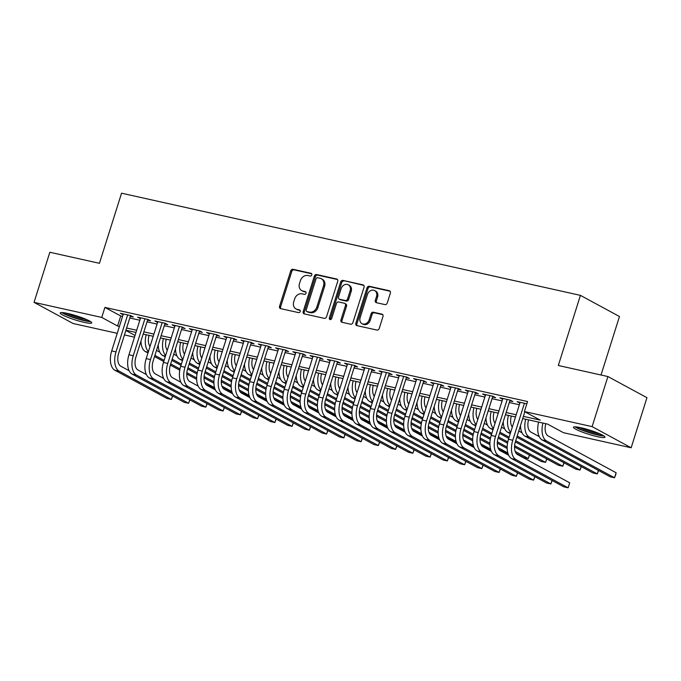 <?xml version="1.0" encoding="UTF-8"?>
<svg xmlns="http://www.w3.org/2000/svg" width="681" height="681" viewBox="0 0 681 681"><rect width="100%" height="100%" fill="white"/><g stroke="black" fill="none" stroke-linecap="round" stroke-linejoin="round"><path stroke-width="1.02" d="M311.779 274.945A1.456 1.2 -61.6 0 0 311.03 273.302L293.034 269.293A2.077 1.711 -61.6 0 0 290.727 270.885L279.559 306.28A2.077 1.711 -61.6 0 0 280.64 308.629L298.627 312.63A1.456 1.2 -61.6 0 0 299.495 309.881L297.171 309.361A6.657 5.482 -61.6 0 1 295.98 308.919A6.657 5.482 -61.6 0 1 293.732 301.862L294.66 298.908A6.657 5.482 -61.6 0 1 302.066 293.826L304.39 294.345A1.456 1.2 -61.6 0 0 305.258 291.587L302.934 291.068A6.657 5.482 -61.6 0 1 301.751 290.634A6.657 5.482 -61.6 0 1 299.495 283.568L300.432 280.623A6.657 5.482 -61.6 0 1 307.829 275.533L310.161 276.052A1.456 1.2 -61.6 0 0 311.779 274.945M597.441 436.666A16.523 2.137 17.5 0 1 581.216 431.66A16.523 2.137 17.5 0 1 573.453 427.234A16.523 2.137 17.5 0 1 580.978 427.745A16.523 2.137 17.5 0 1 597.203 432.75A16.523 2.137 17.5 0 1 604.975 437.176A16.523 2.137 17.5 0 1 597.441 436.666M84.223 322.377A16.523 2.137 17.5 0 1 68.006 317.38A16.523 2.137 17.5 0 1 60.234 312.954A16.523 2.137 17.5 0 1 67.768 313.464A16.523 2.137 17.5 0 1 83.984 318.47A16.523 2.137 17.5 0 1 91.756 322.896A16.523 2.137 17.5 0 1 84.223 322.377M384.927 304.594A2.077 1.711 -61.6 0 0 387.242 303.002L390.375 293.077A2.077 1.711 -61.6 0 0 389.302 290.727L369.323 286.284A2.077 1.711 -61.6 0 0 367.008 287.867L355.848 323.271A2.077 1.711 -61.6 0 0 356.921 325.612L376.899 330.064A2.077 1.711 -61.6 0 0 379.215 328.472L382.994 316.478A2.077 1.711 -61.6 0 0 381.922 314.137L373.375 312.23A2.077 1.711 -61.6 0 0 371.06 313.822L369.179 319.764A5.559 4.588 -61.6 0 1 362.003 323.654A5.559 4.588 -61.6 0 1 360.121 317.746L367.468 294.447A5.559 4.588 -61.6 0 1 374.652 290.566A5.559 4.588 -61.6 0 1 376.533 296.465L375.308 300.347A2.077 1.711 -61.6 0 0 376.38 302.687L384.927 304.594M117.243 333.332L73.088 323.501L34.05 302.355L49.841 252.268L99.443 263.309L121.55 193.191L580.425 295.367L558.309 365.493L607.912 376.542L592.112 426.629L631.159 447.775L563.451 432.69L547.618 424.118L522.702 418.568M34.05 302.355L101.758 317.431L117.583 326.003L119.422 326.412M523.391 416.372L540.237 420.117L524.404 411.545L527.562 401.535L104.917 307.42L101.758 317.431M524.404 411.545L592.112 426.629M337.716 281.347A2.077 1.711 -61.6 0 0 336.644 279.006L316.656 274.554A2.077 1.711 -61.6 0 0 314.35 276.145L303.181 311.54A2.077 1.711 -61.6 0 0 304.254 313.89L324.241 318.333A2.077 1.711 -61.6 0 0 326.548 316.75L337.716 281.347M342.986 280.419L362.973 284.871A2.077 1.711 -61.6 0 1 364.046 287.212L352.886 322.607A2.077 1.711 -61.6 0 1 350.57 324.199L342.015 322.292A2.077 1.711 -61.6 0 1 340.943 319.951L345.471 305.599A2.077 1.711 -61.6 0 0 344.399 303.249L338.729 301.989A2.077 1.711 -61.6 0 0 336.414 303.581L331.698 318.521A1.456 1.2 -61.6 0 1 329.332 317.993L340.679 282.011A2.077 1.711 -61.6 0 1 342.986 280.419L363.79 285.39M130.301 316.35L133.323 317.023L130.684 315.592L120.333 313.286L123.099 314.75M147.556 320.189L150.569 320.862L147.93 319.432L137.579 317.133L140.354 318.589M164.802 324.037L167.824 324.709L165.185 323.279L154.834 320.972L157.6 322.428M182.057 327.876L185.07 328.548L182.431 327.118L172.08 324.811L174.855 326.276M199.303 331.715L202.325 332.388L199.686 330.957L189.335 328.651L192.102 330.115M216.558 335.554L219.571 336.227L216.933 334.797L206.581 332.498L209.356 333.954M233.804 339.402L236.826 340.074L234.187 338.644L223.836 336.337L226.611 337.793M251.059 343.241L254.073 343.914L251.434 342.483L241.091 340.177L243.858 341.641M268.305 347.08L271.327 347.753L268.689 346.323L258.337 344.024L261.112 345.48M285.56 350.919L288.574 351.592L285.943 350.17L275.592 347.863L278.359 349.319M302.807 354.767L305.829 355.439L303.19 354.009L292.839 351.702L295.614 353.158M320.061 358.606L323.083 359.279L320.445 357.848L310.093 355.542L312.86 357.006M337.308 362.445L340.33 363.118L337.691 361.688L327.34 359.389L330.115 360.845M354.563 366.284L357.585 366.957L354.946 365.535L344.595 363.228L347.361 364.684M371.809 370.132L374.831 370.805L372.192 369.374L361.841 367.068L364.616 368.523M389.064 373.971L392.086 374.644L389.447 373.214L379.096 370.907L381.862 372.371M406.319 377.81L409.332 378.483L406.693 377.053L396.342 374.754L399.117 376.21M423.565 381.658L426.587 382.33L423.948 380.9L413.597 378.593L416.363 380.049M440.82 385.497L443.833 386.17L441.194 384.739L430.843 382.433L433.618 383.897M458.066 389.336L461.088 390.009L458.449 388.579L448.098 386.272L450.873 387.736M475.321 393.175L478.334 393.848L475.696 392.418L465.353 390.119L468.119 391.575M492.567 397.023L495.589 397.695L492.95 396.265L482.599 393.959L485.374 395.414M509.822 400.862L512.836 401.535L510.205 400.105L499.854 397.798L502.621 399.262M104.917 307.42L120.75 315.993L122.58 316.401M129.782 318.001L139.835 320.24M147.028 321.841L157.081 324.079M164.283 325.68L174.336 327.919M181.529 329.527L191.582 331.766M198.784 333.367L208.837 335.605M216.039 337.206L226.083 339.444M233.285 341.053L243.338 343.292M250.54 344.892L260.585 347.131M267.786 348.732L277.839 350.97M285.041 352.571L295.094 354.81M302.287 356.418L312.341 358.657M319.542 360.258L329.595 362.496M336.789 364.097L346.842 366.335M354.043 367.936L364.097 370.175M371.29 371.783L381.343 374.022M388.545 375.623L398.598 377.861M405.791 379.462L415.844 381.7M423.046 383.301L433.099 385.54M440.292 387.149L450.345 389.387M457.547 390.988L467.6 393.226M474.802 394.827L484.846 397.066M492.048 398.674L502.101 400.913M509.303 402.514L519.356 404.752M526.847 403.807L517.1 401.645L519.875 403.101M601.025 375.001L619.463 316.512L580.425 295.367M607.912 376.542L646.95 397.687L631.159 447.775M134.489 337.172L124.444 334.933M125.849 330.481L135.034 335.461M515.5 416.968L505.447 414.729M498.245 413.129L488.2 410.89M480.999 409.29L470.946 407.051M463.744 405.442L453.691 403.203M446.498 401.603L436.444 399.364M429.243 397.764L419.19 395.525M411.996 393.924L401.943 391.686M394.742 390.077L384.688 387.838M377.495 386.238L367.442 383.999M360.24 382.399L350.187 380.16M342.994 378.559L332.941 376.321M325.739 374.712L315.686 372.473M308.493 370.873L298.44 368.634M291.238 367.033L281.185 364.795M273.983 363.186L263.939 360.947M256.737 359.347L246.684 357.108M239.482 355.508L229.429 353.269M222.236 351.668L212.183 349.43M204.981 347.821L194.928 345.582M187.735 343.982L177.681 341.743M170.48 340.142L160.427 337.904M153.234 336.303L143.18 334.065M135.979 332.456L125.925 330.217M126.623 328.021L136.677 330.259M143.87 331.86L153.923 334.099M161.125 335.699L171.178 337.938M178.371 339.547L188.424 341.785M195.626 343.386L205.679 345.625M212.872 347.225L222.925 349.464M230.127 351.064L240.18 353.303M247.382 354.912L257.427 357.15M264.628 358.751L274.681 360.99M281.883 362.59L291.936 364.829M299.129 366.429L309.183 368.668M316.384 370.277L326.437 372.516M333.63 374.116L343.684 376.355M350.885 377.955L360.939 380.194M368.132 381.803L378.185 384.033M385.386 385.642L395.44 387.881M402.633 389.481L412.686 391.72M419.888 393.32L429.941 395.559M437.134 397.168L447.187 399.406M454.389 401.007L464.442 403.246M471.644 404.846L481.688 407.085M488.89 408.685L498.943 410.924M506.145 412.533L516.189 414.772M120.75 315.993L117.583 326.003M122.972 314.716L123.218 313.932M140.218 318.555L140.465 317.772M157.473 322.402L157.72 321.611M174.719 326.242L174.966 325.458M191.974 330.081L192.221 329.298M209.22 333.928L209.467 333.137M226.475 337.767L226.722 336.976M243.721 341.607L243.977 340.823M260.976 345.446L261.223 344.663M278.231 349.293L278.478 348.502M295.477 353.133L295.724 352.349M312.732 356.972L312.979 356.189M329.979 360.811L330.225 360.028M347.233 364.658L347.48 363.867M364.48 368.498L364.727 367.714M381.735 372.337L381.981 371.554M398.981 376.176L399.228 375.393M416.236 380.024L416.483 379.232M433.482 383.863L433.729 383.08M450.737 387.702L450.984 386.919M467.983 391.549L468.239 390.758M485.238 395.389L485.485 394.597M502.493 399.228L502.74 398.445M519.739 403.067L519.986 402.284M301.751 290.634L302.807 291.204A6.657 5.482 -61.6 0 0 303.99 291.647L302.934 291.068M305.914 292.072L303.99 291.647M295.98 308.919L297.035 309.489A6.657 5.482 -61.6 0 0 298.218 309.932L297.171 309.361M300.151 310.366L298.218 309.932M311.685 273.779L294.09 269.863A2.077 1.711 -61.6 0 0 291.783 271.455L280.615 306.859A2.077 1.711 -61.6 0 0 280.87 308.68M337.461 279.525L317.712 275.124A2.077 1.711 -61.6 0 0 315.397 276.716L304.237 312.111A2.077 1.711 -61.6 0 0 304.492 313.941M317.652 277.72A1.456 1.2 -61.6 0 0 316.035 278.835L306.237 309.906A1.456 1.2 -61.6 0 0 306.986 311.549L309.446 312.094A6.657 5.482 -61.6 0 0 316.844 307.012L323.543 285.765A6.657 5.482 -61.6 0 0 321.296 278.708A6.657 5.482 -61.6 0 0 320.113 278.265L317.652 277.72M307.565 311.855A1.456 1.2 -61.6 0 0 308.042 312.119L306.986 311.549M321.296 278.708L322.351 279.287A6.657 5.482 -61.6 0 1 324.599 286.343L317.899 307.582A6.657 5.482 -61.6 0 1 310.502 312.664L308.042 312.119M344.765 303.385L345.82 303.964A2.077 1.711 -61.6 0 1 346.527 306.169L341.998 320.521A2.077 1.711 -61.6 0 0 342.254 322.351M344.041 280.989A2.077 1.711 -61.6 0 0 341.734 282.581L330.387 318.572A1.456 1.2 -61.6 0 0 330.438 319.653M350.17 290.702A5.559 4.588 -61.6 0 0 348.289 284.794A5.559 4.588 -61.6 0 0 341.113 288.684L338.517 296.89A2.077 1.711 -61.6 0 0 339.598 299.231L345.267 300.5A2.077 1.711 -61.6 0 0 347.582 298.908L350.17 290.702L351.226 291.272A5.559 4.588 -61.6 0 0 349.344 285.373L348.289 284.794M339.223 299.095L340.279 299.666A2.077 1.711 -61.6 0 0 340.645 299.81L339.598 299.231M351.226 291.272L348.638 299.478A2.077 1.711 -61.6 0 1 346.323 301.07L340.645 299.81M374.652 290.566L375.708 291.136A5.559 4.588 -61.6 0 1 377.589 297.035L376.363 300.917A2.077 1.711 -61.6 0 0 376.619 302.747M362.003 323.654L363.058 324.224A5.559 4.588 -61.6 0 0 370.234 320.342L369.179 319.764M382.739 314.656L374.422 312.8A2.077 1.711 -61.6 0 0 372.115 314.392L370.234 320.342M390.119 291.247L370.379 286.854A2.077 1.711 -61.6 0 0 368.063 288.446L356.904 323.841A2.077 1.711 -61.6 0 0 357.15 325.663M149.028 335.367A10.59 5.84 102.6 0 0 150.041 346.425M156.502 350.357L159.737 352.111M214.915 388.774L205.705 384.254M196.656 379.351L186.781 373.997M179.767 370.2L170.318 365.084M163.738 361.526L154.553 356.546M147.973 352.979L145.453 351.617A15.893 8.759 -77.4 0 1 140.967 341.07M214.566 387.676L204.692 382.322M196.647 377.964L186.849 372.66M179.997 368.949L170.693 363.909M164.112 360.351L154.919 355.371M148.415 351.566A15.893 8.759 -77.4 0 1 146.168 334.729M114.868 370.243L119.184 371.196L171.357 399.458L167.049 398.496L114.868 370.243A15.893 8.759 -77.4 0 1 111.693 350.928L123.346 313.958M119.184 371.196A15.893 8.759 -77.4 0 1 116.008 351.89L127.662 314.92M130.548 315.567L118.647 353.32A10.59 5.84 102.6 0 0 120.767 366.191L129.16 370.736M172.625 396.019L171.357 399.458L172.472 395.933M89.483 320.938A14.301 1.847 17.5 0 1 83.627 320.181A14.301 1.847 17.5 0 1 63.222 312.656M66.61 313.217A13.237 1.711 -162.5 0 0 83.414 318.887A13.237 1.711 -162.5 0 0 86.376 319.449M61.818 312.553A16.421 2.12 -162.5 0 0 84.682 320.751A16.421 2.12 -162.5 0 0 90.692 321.653M602.702 435.219A14.301 1.847 17.5 0 1 583.191 430.29A14.301 1.847 17.5 0 1 576.432 426.936M579.829 427.498A13.237 1.711 -162.5 0 0 583.992 429.311A13.237 1.711 -162.5 0 0 599.595 433.737M575.036 426.834A16.421 2.12 -162.5 0 0 582.229 430.239A16.421 2.12 -162.5 0 0 603.902 435.942M166.275 339.206A10.59 5.84 102.6 0 0 167.288 350.272M173.749 354.205L176.992 355.959M232.17 392.614L222.959 388.093M213.911 383.19L204.028 377.844M197.013 374.039L187.573 368.932M180.993 365.365L171.799 360.385M165.219 356.827L162.699 355.456A15.893 8.759 -77.4 0 1 158.222 344.918M231.812 391.515L221.938 386.17M213.894 381.811L204.096 376.499M197.252 372.796L187.939 367.749M181.359 364.19L172.174 359.21M165.67 355.405A15.893 8.759 -77.4 0 1 163.414 338.568M183.529 343.045A10.59 5.84 102.6 0 0 184.542 354.111M191.003 358.044L194.238 359.798M249.416 396.453L240.214 391.933M231.157 387.029L221.282 381.683M214.268 377.887L204.828 372.771M198.239 369.204L189.054 364.224M182.474 360.666L179.954 359.296A15.893 8.759 -77.4 0 1 175.468 348.757M249.067 395.355L239.193 390.009M231.148 385.65L221.351 380.347M214.498 376.636L205.194 371.596M198.614 368.029L189.42 363.05M182.917 359.245A15.893 8.759 -77.4 0 1 180.669 342.407M200.776 346.884A10.59 5.84 102.6 0 0 201.789 357.951M208.25 361.883L211.493 363.637M266.671 400.3L257.461 395.78M248.412 390.877L238.529 385.523M231.514 381.726L222.074 376.61M215.494 373.043L206.3 368.072M199.72 364.505L197.201 363.143A15.893 8.759 -77.4 0 1 192.723 352.596M266.314 399.194L256.439 393.848M248.395 389.489L238.597 384.186M231.753 380.475L222.44 375.435M215.86 371.869L206.675 366.897M200.171 363.084A15.893 8.759 -77.4 0 1 197.924 346.254M218.031 350.732A10.59 5.84 102.6 0 0 219.044 361.79M225.505 365.731L228.739 367.485M283.917 404.139L274.715 399.619M265.658 394.716L255.784 389.362M248.769 385.565L239.329 380.449M232.74 376.891L223.555 371.911M216.975 368.344L214.455 366.982A15.893 8.759 -77.4 0 1 209.969 356.435M283.568 403.041L273.694 397.687M265.65 393.337L255.852 388.025M248.999 384.314L239.695 379.274M233.115 375.716L223.921 370.736M217.426 366.931A15.893 8.759 -77.4 0 1 215.17 350.094M132.123 374.082L136.438 375.044L188.611 403.297L184.296 402.343L132.123 374.082A15.893 8.759 -77.4 0 1 128.947 354.767L140.601 317.806M136.438 375.044A15.893 8.759 -77.4 0 1 133.255 355.729L144.917 318.759M147.803 319.406L135.894 357.159A10.59 5.84 102.6 0 0 138.013 370.03L146.415 374.584M189.871 399.858L188.611 403.297L189.727 399.773M149.369 377.921L153.685 378.883L205.866 407.144L201.55 406.182L149.369 377.921A15.893 8.759 -77.4 0 1 146.194 358.606L157.856 321.645M153.685 378.883A15.893 8.759 -77.4 0 1 150.51 359.568L162.163 322.607M165.049 323.245L153.148 360.998A10.59 5.84 102.6 0 0 155.268 373.878L163.661 378.423M207.126 403.697L205.866 407.144L206.973 403.62M166.624 381.76L170.94 382.722L223.113 410.983L218.797 410.022L166.624 381.76A15.893 8.759 -77.4 0 1 163.449 362.454L175.102 325.484M170.94 382.722A15.893 8.759 -77.4 0 1 167.764 363.407L179.418 326.446M182.304 327.084L170.395 364.837A10.59 5.84 102.6 0 0 172.514 377.717L180.916 382.262M224.372 407.544L223.113 410.983L224.228 407.459M183.87 385.608L188.186 386.561L240.367 414.823L236.052 413.861L183.87 385.608A15.893 8.759 -77.4 0 1 180.695 366.293L192.357 329.323M188.186 386.561A15.893 8.759 -77.4 0 1 185.011 367.255L196.664 330.285M199.55 330.932L187.65 368.685A10.59 5.84 102.6 0 0 189.769 381.556L198.162 386.101M241.627 411.384L240.367 414.823L241.474 411.298M235.277 354.571A10.59 5.84 102.6 0 0 236.29 365.637M242.759 369.57L245.994 371.324M301.172 407.979L291.962 403.458M282.913 398.555L273.03 393.209M266.016 389.404L256.575 384.297M249.995 380.73L240.802 375.75M234.221 372.192L231.702 370.822A15.893 8.759 -77.4 0 1 227.224 360.283M300.823 406.88L290.94 401.535M282.896 397.176L273.107 391.873M266.254 388.161L256.941 383.122M250.361 379.555L241.176 374.576M234.673 370.77A15.893 8.759 -77.4 0 1 232.425 353.933M201.125 389.447L205.441 390.409L257.614 418.67L253.306 417.708L201.125 389.447A15.893 8.759 -77.4 0 1 197.95 370.132L209.603 333.171M205.441 390.409A15.893 8.759 -77.4 0 1 202.266 371.094L213.919 334.133M216.805 334.771L204.896 372.524A10.59 5.84 102.6 0 0 207.015 385.395L215.417 389.949M258.874 415.223L257.614 418.67L258.729 415.138M252.532 358.41A10.59 5.84 102.6 0 0 253.545 369.477M260.006 373.409L263.241 375.163M318.419 411.818L309.217 407.298M300.159 402.394L290.285 397.049M283.27 393.252L273.83 388.136M267.25 384.569L258.056 379.598M251.476 376.031L248.957 374.661A15.893 8.759 -77.4 0 1 244.47 364.122M318.07 410.72L308.195 405.374M300.151 401.015L290.353 395.712M283.5 392.001L274.196 386.961M267.616 383.394L258.431 378.415M251.927 374.61A15.893 8.759 -77.4 0 1 249.672 357.772M218.38 393.286L222.687 394.248L274.869 422.509L270.553 421.548L218.38 393.286A15.893 8.759 -77.4 0 1 215.196 373.971L226.858 337.01M222.687 394.248A15.893 8.759 -77.4 0 1 219.512 374.933L231.165 337.972M234.051 338.61L222.151 376.363A10.59 5.84 102.6 0 0 224.27 389.243L232.664 393.788M276.128 419.062L274.869 422.509L275.975 418.985M269.787 362.249A10.59 5.84 102.6 0 0 270.791 373.316M277.261 377.248L280.495 379.002M335.673 415.665L326.463 411.145M317.414 406.242L307.531 400.888M300.517 397.091L291.076 391.975M284.496 388.408L275.311 383.437M268.731 379.87L266.203 378.508A15.893 8.759 -77.4 0 1 261.725 367.961M335.324 414.567L325.441 409.213M317.397 404.854L307.608 399.551M300.755 395.84L291.451 390.8M284.871 387.234L275.677 382.262M269.174 378.449A15.893 8.759 -77.4 0 1 266.926 361.62M235.626 397.125L239.942 398.087L292.115 426.349L287.808 425.387L235.626 397.125A15.893 8.759 -77.4 0 1 232.451 377.819L244.104 340.849M239.942 398.087A15.893 8.759 -77.4 0 1 236.767 378.781L248.42 341.811M251.306 342.458L239.406 380.202A10.59 5.84 102.6 0 0 241.517 393.082L249.918 397.627M293.383 422.91L292.115 426.349L293.23 422.824M287.033 366.097A10.59 5.84 102.6 0 0 288.046 377.155M294.507 381.096L297.742 382.85M352.92 419.505L343.718 414.984M334.66 410.081L324.786 404.727M317.772 400.93L308.331 395.814M301.751 392.256L292.558 387.276M285.977 383.709L283.458 382.347A15.893 8.759 -77.4 0 1 278.972 371.8M352.571 418.406L342.696 413.052M334.652 408.702L324.854 403.39M318.01 399.687L308.697 394.639M302.117 391.081L292.932 386.101M286.429 382.296A15.893 8.759 -77.4 0 1 284.173 365.459M252.881 400.973L257.188 401.935L309.37 430.188L305.054 429.226L252.881 400.973A15.893 8.759 -77.4 0 1 249.706 381.658L261.359 344.697M257.188 401.935A15.893 8.759 -77.4 0 1 254.013 382.62L265.667 345.65M268.552 346.297L256.652 384.05A10.59 5.84 102.6 0 0 258.771 396.921L267.165 401.467M310.63 426.749L309.37 430.188L310.476 426.664M304.288 369.936A10.59 5.84 102.6 0 0 305.292 381.002M311.762 384.935L314.997 386.689M370.175 423.344L360.964 418.824M351.915 413.92L342.032 408.574M335.018 404.769L325.578 399.662M318.997 396.095L309.812 391.115M303.232 387.557L300.704 386.187A15.893 8.759 -77.4 0 1 296.226 375.648M369.826 422.246L359.943 416.9M351.898 412.541L342.109 407.238M335.256 403.527L325.952 398.487M319.372 394.92L310.178 389.941M303.675 386.136A15.893 8.759 -77.4 0 1 301.428 369.298M321.534 373.775A10.59 5.84 102.6 0 0 322.547 384.842M329.008 388.774L332.251 390.528M387.429 427.183L378.219 422.663M369.162 417.759L359.287 412.414M352.273 408.617L342.832 403.501M336.252 399.934L327.059 394.963M320.479 391.396L317.959 390.026A15.893 8.759 -77.4 0 1 313.473 379.487M387.072 426.085L377.197 420.739M369.153 416.38L359.355 411.077M352.511 407.366L343.198 402.326M336.618 398.76L327.433 393.788M320.93 389.975A15.893 8.759 -77.4 0 1 318.674 373.137M338.789 377.623A10.59 5.84 102.6 0 0 339.793 388.681M346.263 392.614L349.498 394.367M404.676 431.03L395.465 426.51M386.416 421.607L376.533 416.253M369.519 412.456L360.079 407.34M353.499 403.773L344.314 398.802M337.733 395.235L335.205 393.873A15.893 8.759 -77.4 0 1 330.728 383.326M404.327 429.932L394.444 424.578M386.408 420.22L376.61 414.916M369.757 411.205L360.453 406.165M353.873 402.599L344.68 397.627M338.176 393.814A15.893 8.759 -77.4 0 1 335.929 376.985M356.035 381.462A10.59 5.84 102.6 0 0 357.048 392.528M363.509 396.461L366.753 398.215M421.931 434.87L412.72 430.349M403.663 425.446L393.788 420.092M386.774 416.295L377.334 411.188M370.753 407.621L361.56 402.641M354.98 399.075L352.46 397.713A15.893 8.759 -77.4 0 1 347.982 387.166M421.573 433.771L411.699 428.417M403.654 424.067L393.856 418.755M387.012 415.052L377.7 410.005M371.119 406.446L361.934 401.467M355.431 397.661A15.893 8.759 -77.4 0 1 353.175 380.824M373.29 385.301A10.59 5.84 102.6 0 0 374.303 396.368M380.764 400.3L383.999 402.054M439.177 438.709L429.966 434.189M420.918 429.285L411.043 423.94M404.02 420.134L394.58 415.027M388 411.46L378.815 406.48M372.235 402.922L369.715 401.552A15.893 8.759 -77.4 0 1 365.229 391.013M438.828 437.611L428.953 432.265M420.909 427.906L411.111 422.603M404.259 418.892L394.954 413.852M388.374 410.285L379.181 405.306M372.677 401.501A15.893 8.759 -77.4 0 1 370.43 384.663M390.536 389.14A10.59 5.84 102.6 0 0 391.549 400.207M398.01 404.139L401.254 405.893M456.432 442.556L447.221 438.028M438.172 433.133L428.289 427.779M421.275 423.982L411.835 418.866M405.255 415.299L396.061 410.328M389.481 406.761L386.961 405.399A15.893 8.759 -77.4 0 1 382.484 394.852M456.074 441.45L446.2 436.104M438.155 431.745L428.358 426.442M421.513 422.731L412.201 417.691M405.621 414.125L396.436 409.153M389.932 405.34A15.893 8.759 -77.4 0 1 387.676 388.51M407.791 392.988A10.59 5.84 102.6 0 0 408.804 404.046M415.265 407.979L418.5 409.732M473.678 446.395L464.468 441.875M455.419 436.972L445.544 431.618M438.53 427.821L429.09 422.705M422.501 419.147L413.316 414.167M406.736 410.6L404.216 409.238A15.893 8.759 -77.4 0 1 399.73 398.691M473.329 445.297L463.455 439.943M455.41 435.585L445.612 430.281M438.76 426.57L429.456 421.53M422.875 417.972L413.682 412.992M407.178 409.187A15.893 8.759 -77.4 0 1 404.931 392.35M425.038 396.827A10.59 5.84 102.6 0 0 426.051 407.893M432.512 411.826L435.755 413.58M490.933 450.235L481.722 445.714M472.674 440.811L462.791 435.465M455.776 431.66L446.336 426.553M439.756 422.986L430.562 418.006M423.982 414.448L421.462 413.078A15.893 8.759 -77.4 0 1 416.985 402.539M490.575 449.137L480.701 443.791M472.657 439.432L462.859 434.12M456.015 430.418L446.702 425.37M440.122 421.811L430.937 416.832M424.433 413.026A15.893 8.759 -77.4 0 1 422.186 396.189M442.292 400.666A10.59 5.84 102.6 0 0 443.305 411.733M449.766 415.665L453.001 417.419M508.179 454.074L498.977 449.554M489.92 444.65L480.045 439.305M473.031 435.5L463.591 430.392M457.002 426.825L447.817 421.845M441.237 418.287L438.717 416.917A15.893 8.759 -77.4 0 1 434.231 406.378M507.83 452.976L497.956 447.63M489.911 443.271L480.114 437.968M473.261 434.257L463.957 429.217M457.377 425.651L448.183 420.671M441.68 416.866A15.893 8.759 -77.4 0 1 439.432 400.028M459.539 404.505A10.59 5.84 102.6 0 0 460.552 415.572M467.021 419.505L470.256 421.258M529.546 455.112L528.286 458.551L515.202 451.469M529.392 455.027L528.286 458.551L523.97 457.589L516.224 453.401M507.175 448.498L497.292 443.144M490.277 439.347L480.837 434.231M474.257 430.664L465.063 425.693M458.483 422.126L455.964 420.764A15.893 8.759 -77.4 0 1 451.486 410.217M507.158 447.111L497.368 441.807M490.516 438.096L481.203 433.056M474.623 429.49L465.438 424.518M458.934 420.705A15.893 8.759 -77.4 0 1 456.687 403.876M476.794 408.353A10.59 5.84 102.6 0 0 477.807 419.411M484.268 423.352L487.502 425.106M546.8 458.951L545.532 462.39L514.615 445.646M546.647 458.866L545.532 462.39L541.225 461.437L514.547 446.983M507.532 443.186L498.092 438.07M491.503 434.512L482.318 429.532M475.738 425.965L473.218 424.603A15.893 8.759 -77.4 0 1 468.732 414.057M507.762 441.935L498.458 436.896M491.878 433.337L482.693 428.358M476.189 424.552A15.893 8.759 -77.4 0 1 473.933 407.715M494.04 412.192A10.59 5.84 102.6 0 0 495.053 423.259M501.522 427.191L504.757 428.945M564.047 462.791L562.787 466.238L515.713 440.743M563.894 462.714L562.787 466.238L558.471 465.276L515.338 441.918M508.758 438.351L499.573 433.371M492.993 429.813L490.465 428.443A15.893 8.759 -77.4 0 1 485.987 417.904M509.133 437.176L499.939 432.197M493.436 428.392A15.893 8.759 -77.4 0 1 491.188 411.554M270.127 404.812L274.443 405.774L326.616 434.035L322.309 433.073L270.127 404.812A15.893 8.759 -77.4 0 1 266.952 385.497L278.606 348.536M274.443 405.774A15.893 8.759 -77.4 0 1 271.268 386.459L282.921 349.498M285.807 350.136L273.907 387.889A10.59 5.84 102.6 0 0 276.018 400.76L284.42 405.314M327.884 430.588L326.616 434.035L327.731 430.511M287.382 408.651L291.689 409.613L343.871 437.874L339.555 436.913L287.382 408.651A15.893 8.759 -77.4 0 1 284.207 389.345L295.86 352.375M291.689 409.613A15.893 8.759 -77.4 0 1 288.514 390.298L300.168 353.337M303.054 353.975L291.153 391.728A10.59 5.84 102.6 0 0 293.273 404.608L301.666 409.153M345.131 434.427L343.871 437.874L344.978 434.35M304.628 412.499L308.944 413.452L361.117 441.714L356.81 440.752L304.628 412.499A15.893 8.759 -77.4 0 1 301.453 393.184L313.107 356.214M308.944 413.452A15.893 8.759 -77.4 0 1 305.769 394.146L317.423 357.176M320.308 357.823L308.408 395.567A10.59 5.84 102.6 0 0 310.519 408.447L318.921 412.992M362.386 438.275L361.117 441.714L362.232 438.189M321.883 416.338L326.19 417.3L378.372 445.553L374.056 444.599L321.883 416.338A15.893 8.759 -77.4 0 1 318.708 397.023L330.362 360.062M326.19 417.3A15.893 8.759 -77.4 0 1 323.015 397.985L334.677 361.015M337.563 361.662L325.654 399.415A10.59 5.84 102.6 0 0 327.774 412.286L336.167 416.832M379.632 442.114L378.372 445.553L379.479 442.029M339.129 420.177L343.445 421.139L395.618 449.4L391.311 448.438L339.129 420.177A15.893 8.759 -77.4 0 1 335.954 400.862L347.608 363.901M343.445 421.139A15.893 8.759 -77.4 0 1 340.27 401.824L351.924 364.863M354.81 365.501L342.909 403.254A10.59 5.84 102.6 0 0 345.02 416.125L353.422 420.679M396.887 445.953L395.618 449.4L396.734 445.876M356.384 424.016L360.692 424.978L412.873 453.24L408.557 452.278L356.384 424.016A15.893 8.759 -77.4 0 1 353.209 404.71L364.863 367.74M360.692 424.978A15.893 8.759 -77.4 0 1 357.516 405.663L369.179 368.702M372.064 369.34L360.155 407.093A10.59 5.84 102.6 0 0 362.275 419.973L370.668 424.518M414.133 449.8L412.873 453.24L413.988 449.715M373.631 427.864L377.946 428.817L430.128 457.079L425.812 456.117L373.631 427.864A15.893 8.759 -77.4 0 1 370.455 408.549L382.118 371.579M377.946 428.817A15.893 8.759 -77.4 0 1 374.771 409.511L386.425 372.541M389.311 373.188L377.41 410.941A10.59 5.84 102.6 0 0 379.53 423.812L387.923 428.358M431.388 453.64L430.128 457.079L431.235 453.555M390.885 431.703L395.201 432.665L447.374 460.918L443.059 459.964L390.885 431.703A15.893 8.759 -77.4 0 1 387.71 412.388L399.364 375.427M395.201 432.665A15.893 8.759 -77.4 0 1 392.018 413.35L403.68 376.38M406.566 377.027L394.657 414.78A10.59 5.84 102.6 0 0 396.776 427.651L405.178 432.205M448.634 457.479L447.374 460.918L448.49 457.394M408.132 435.542L412.448 436.504L464.629 464.765L460.313 463.804L408.132 435.542A15.893 8.759 -77.4 0 1 404.957 416.227L416.619 379.266M412.448 436.504A15.893 8.759 -77.4 0 1 409.272 417.189L420.926 380.228M423.812 380.866L411.911 418.619A10.59 5.84 102.6 0 0 414.031 431.499L422.424 436.044M465.889 461.318L464.629 464.765L465.736 461.241M425.387 439.381L429.702 440.343L481.876 468.605L477.568 467.643L425.387 439.381A15.893 8.759 -77.4 0 1 422.211 420.075L433.865 383.105M429.702 440.343A15.893 8.759 -77.4 0 1 426.527 421.028L438.181 384.067M441.067 384.705L429.158 422.458A10.59 5.84 102.6 0 0 431.277 435.338L439.679 439.883M483.135 465.166L481.876 468.605L482.991 465.08M442.641 443.229L446.949 444.182L499.13 472.444L494.815 471.482L442.641 443.229A15.893 8.759 -77.4 0 1 439.458 423.914L451.12 386.944M446.949 444.182A15.893 8.759 -77.4 0 1 443.774 424.876L455.427 387.906M458.313 388.553L446.413 426.306A10.59 5.84 102.6 0 0 448.532 439.177L456.925 443.723M500.39 469.005L499.13 472.444L500.237 468.92M459.888 447.068L464.204 448.03L516.377 476.291L512.069 475.329L459.888 447.068A15.893 8.759 -77.4 0 1 456.713 427.753L468.366 390.792M464.204 448.03A15.893 8.759 -77.4 0 1 461.028 428.715L472.682 391.754M475.568 392.392L463.667 430.145A10.59 5.84 102.6 0 0 465.778 443.016L474.18 447.57M517.645 472.844L516.377 476.291L517.492 472.759M511.295 416.031A10.59 5.84 102.6 0 0 512.308 427.098M518.769 431.03L522.004 432.784M581.302 466.638L580.033 470.077L517.194 436.036M581.148 466.553L580.033 470.077L575.726 469.115L516.819 437.211M510.239 433.652L507.72 432.282A15.893 8.759 -77.4 0 1 503.233 421.743M510.69 432.231A15.893 8.759 -77.4 0 1 508.435 415.393M528.55 419.871A10.59 5.84 102.6 0 0 530.865 432.077L539.258 436.623M598.548 470.477L597.288 473.916L529.282 437.083A15.893 8.759 -77.4 0 1 525.689 419.241M598.395 470.392L597.288 473.916L592.972 472.954L524.966 436.129A15.893 8.759 -77.4 0 1 520.488 425.582M545.796 423.718A10.59 5.84 102.6 0 0 548.111 435.917L616.118 472.75L615.718 474.708L614.534 477.764L546.537 440.93A15.893 8.759 -77.4 0 1 542.936 423.08M616.118 472.75L614.534 477.764L610.227 476.802L542.221 439.969A15.893 8.759 -77.4 0 1 538.628 422.118M477.143 450.907L481.45 451.869L533.632 480.131L529.316 479.169L477.143 450.907A15.893 8.759 -77.4 0 1 473.967 431.592L485.621 394.631M481.45 451.869A15.893 8.759 -77.4 0 1 478.275 432.554L489.928 395.593M492.814 396.231L480.914 433.984A10.59 5.84 102.6 0 0 483.033 446.864L491.427 451.409M534.891 476.683L533.632 480.131L534.738 476.606M494.389 454.746L498.705 455.708L550.878 483.97L546.571 483.008L494.389 454.746A15.893 8.759 -77.4 0 1 491.214 435.44L502.867 398.47M498.705 455.708A15.893 8.759 -77.4 0 1 495.53 436.402L507.183 399.432M510.069 400.079L498.169 437.823A10.59 5.84 102.6 0 0 500.28 450.703L508.681 455.248M552.146 480.531L550.878 483.97L551.993 480.445M511.644 458.594L515.951 459.556L568.133 487.809L563.817 486.847L511.644 458.594A15.893 8.759 -77.4 0 1 508.469 439.279L520.122 402.309M515.951 459.556A15.893 8.759 -77.4 0 1 512.776 440.241L524.43 403.271M524.838 411.784L515.415 441.671A10.59 5.84 102.6 0 0 517.534 454.542L569.708 482.803L568.133 487.809L569.708 482.803M311.506 273.558L311.03 273.302M299.98 310.144L299.495 309.881M305.743 291.851L305.258 291.587M280.615 306.859L279.559 306.28M291.783 271.455L290.727 270.885M294.09 269.863L293.034 269.293M304.237 312.111L303.181 311.54M315.397 276.716L314.35 276.145M317.712 275.124L316.656 274.554M337.325 279.38L336.644 279.006M310.502 312.664L309.446 312.094M317.899 307.582L316.844 307.012M324.599 286.343L323.543 285.765M363.663 285.237L362.973 284.871M341.998 320.521L340.943 319.951M346.527 306.169L345.471 305.599M330.387 318.572L329.332 317.993M341.734 282.581L340.679 282.011M346.323 301.07L345.267 300.5M348.638 299.478L347.582 298.908M376.363 300.917L375.308 300.347M377.589 297.035L376.533 296.465M372.115 314.392L371.06 313.822M374.422 312.8L373.375 312.23M382.611 314.503L381.922 314.137M356.904 323.841L355.848 323.271M368.063 288.446L367.008 287.867M370.379 286.854L369.323 286.284M389.992 291.102L389.302 290.727M145.453 351.617L148.211 352.23M111.693 350.928L116.008 351.89M162.699 355.456L165.457 356.069M179.954 359.296L182.712 359.909M197.201 363.143L199.959 363.756M214.455 366.982L217.213 367.595M128.947 354.767L133.255 355.729M146.194 358.606L150.51 359.568M163.449 362.454L167.764 363.407M180.695 366.293L185.011 367.255M231.702 370.822L234.46 371.434M197.95 370.132L202.266 371.094M248.957 374.661L251.715 375.282M215.196 373.971L219.512 374.933M266.203 378.508L268.961 379.121M232.451 377.819L236.767 378.781M283.458 382.347L286.216 382.96M249.706 381.658L254.013 382.62M300.704 386.187L303.462 386.799M317.959 390.026L320.717 390.647M335.205 393.873L337.972 394.486M352.46 397.713L355.218 398.325M369.715 401.552L372.473 402.165M386.961 405.399L389.719 406.012M404.216 409.238L406.974 409.851M421.462 413.078L424.22 413.69M438.717 416.917L441.475 417.53M455.964 420.764L458.722 421.377M473.218 424.603L475.976 425.216M490.465 428.443L493.223 429.056M266.952 385.497L271.268 386.459M284.207 389.345L288.514 390.298M301.453 393.184L305.769 394.146M318.708 397.023L323.015 397.985M335.954 400.862L340.27 401.824M353.209 404.71L357.516 405.663M370.455 408.549L374.771 409.511M387.71 412.388L392.018 413.35M404.957 416.227L409.272 417.189M422.211 420.075L426.527 421.028M439.458 423.914L443.774 424.876M456.713 427.753L461.028 428.715M507.72 432.282L510.478 432.903M524.966 436.129L529.282 437.083M542.221 439.969L546.537 440.93M473.967 431.592L478.275 432.554M491.214 435.44L495.53 436.402M508.469 439.279L512.776 440.241M307.786 312.026L306.731 311.455"/></g></svg>

